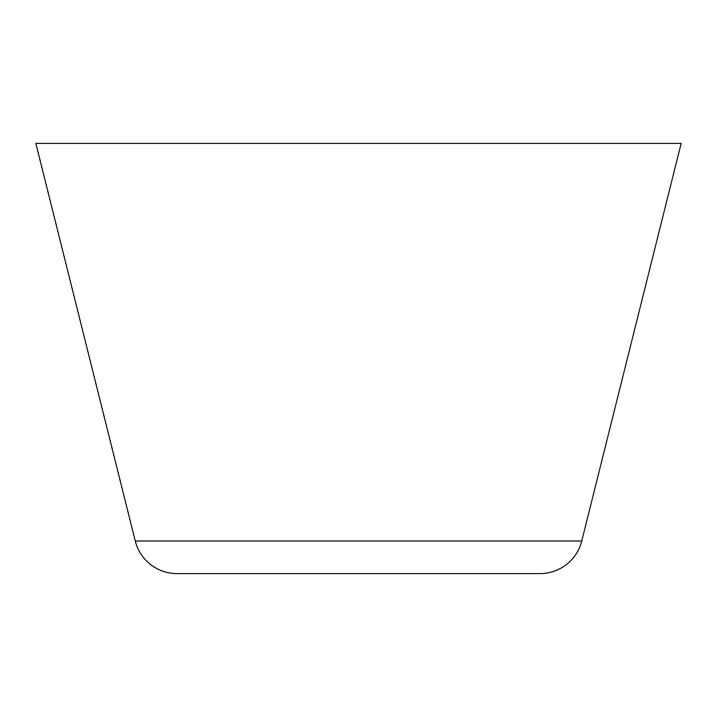 <?xml version="1.0" encoding="UTF-8"?>
<svg xmlns="http://www.w3.org/2000/svg" width="717" height="717" viewBox="0 0 717 717"><rect width="100%" height="100%" fill="white"/><g stroke="black" fill="none" stroke-linecap="round" stroke-linejoin="round"><path stroke-width="1.08" d="M581.747 541.012L681.15 143.4L35.85 143.4L135.253 541.012A43.02 43.02 0 0 0 176.991 573.6L540.009 573.6A43.02 43.02 0 0 0 581.747 541.012L135.253 541.012"/></g></svg>
